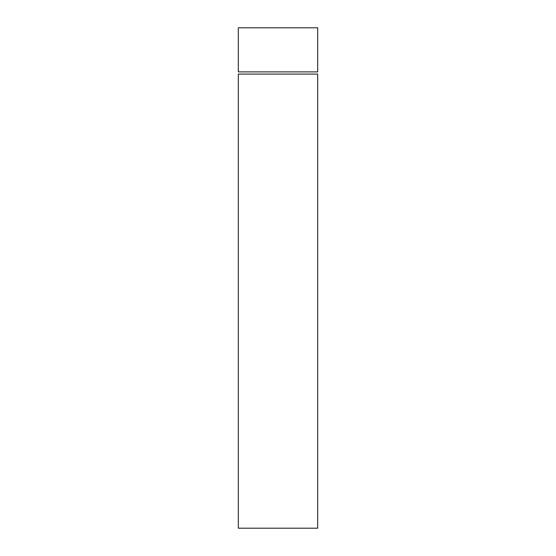 <?xml version="1.0" encoding="UTF-8"?>
<svg xmlns="http://www.w3.org/2000/svg" width="556" height="556" viewBox="0 0 556 556"><rect width="100%" height="100%" fill="white"/><g stroke="black" fill="none" stroke-linecap="round" stroke-linejoin="round"><path stroke-width="0.83" d="M317.678 71.891L238.322 71.891L238.322 27.8L317.678 27.8L317.678 71.891M317.678 528.2L238.322 528.2L238.322 74.094L317.678 74.094L317.678 528.2"/></g></svg>
